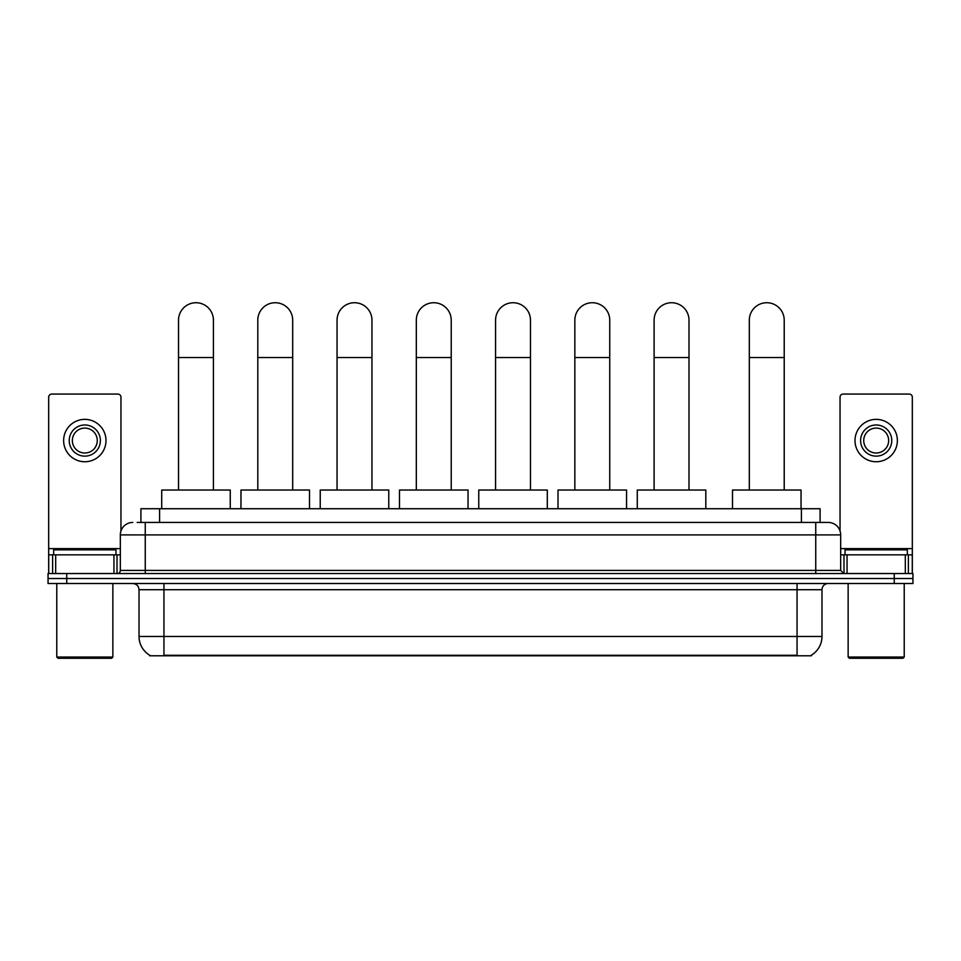 <?xml version="1.0" encoding="UTF-8"?>
<svg xmlns="http://www.w3.org/2000/svg" width="961" height="961" viewBox="0 0 961 961"><rect width="100%" height="100%" fill="white"/><g stroke="black" fill="none" stroke-linecap="round" stroke-linejoin="round"><path stroke-width="1.44" d="M140.907 522.436L140.907 508.729L820.093 508.729L820.093 522.436M811.384 655.174L811.384 655.786L149.616 655.786L149.616 655.174M149.808 655.282A21.815 21.815 0 0 1 139.021 636.47L163.947 636.47L163.947 655.282L797.053 655.282L797.053 636.47L821.979 636.47L821.979 589.73A6.234 6.234 0 0 1 828.202 583.507M139.021 636.47L139.021 589.73C138.66 585.946 136.582 583.868 132.798 583.507M811.192 655.282A21.815 21.815 0 0 0 821.979 636.47M66.741 573.537L912.95 573.537L912.95 578.522L48.05 578.522L48.05 583.507L66.741 583.507L66.741 578.522L48.05 578.522L48.05 573.537L66.741 573.537L66.741 578.522L912.95 578.522L912.95 583.507L66.741 583.507M137.447 522.436L828.202 522.436A12.457 12.457 0 0 1 840.671 534.905L840.671 570.414L843.782 573.537M137.159 522.436L145.255 522.436L145.255 534.905L120.329 534.905L120.329 570.414A3.111 3.111 0 0 1 117.218 573.537M132.798 522.436A12.457 12.457 0 0 0 120.329 534.905M840.671 534.905L815.745 534.905L815.745 522.436L828.202 522.436M113.951 573.537L113.951 554.833L55.678 554.833L55.678 573.537M120.954 531.013L120.954 397.193A3.111 3.111 0 0 0 117.843 394.07L51.786 394.07A3.111 3.111 0 0 0 48.675 397.193L48.675 554.833L55.678 554.833M113.951 554.833L120.329 554.833M48.675 573.537L48.675 554.833M84.82 424.978A15.58 15.58 0 0 0 69.24 440.558A15.58 15.58 0 0 0 84.82 456.139A15.58 15.58 0 0 0 100.388 440.558A15.58 15.58 0 0 0 84.82 424.978M84.82 428.089A12.457 12.457 0 0 0 72.351 440.558A12.457 12.457 0 0 0 84.82 453.015A12.457 12.457 0 0 0 97.277 440.558A12.457 12.457 0 0 0 84.82 428.089M84.82 461.748A21.19 21.19 0 0 0 105.998 440.558A21.19 21.19 0 0 0 84.82 419.368A21.19 21.19 0 0 0 63.63 440.558A21.19 21.19 0 0 0 84.82 461.748M111.608 658.273L58.02 658.273L56.771 657.036L112.857 657.036L111.608 658.273M56.771 583.507L56.771 657.036M112.857 583.507L112.857 657.036M115.969 554.833L115.969 549.848L53.66 549.848L53.66 554.833M178.53 490.038L178.53 320.169A17.442 17.442 0 0 1 195.984 302.727A17.442 17.442 0 0 1 213.426 320.169A17.442 17.442 0 0 0 195.984 302.727M213.426 490.038L213.426 320.169M230.256 508.729L230.256 490.038L161.712 490.038L161.712 508.729M257.8 490.038L257.8 320.169A17.442 17.442 0 0 1 275.242 302.727A17.442 17.442 0 0 1 292.685 320.169A17.442 17.442 0 0 0 275.242 302.727M292.685 490.038L292.685 320.169M309.514 508.729L309.514 490.038L240.971 490.038L240.971 508.729M337.059 490.038L337.059 320.169A17.442 17.442 0 0 1 354.501 302.727A17.442 17.442 0 0 1 371.955 320.169A17.442 17.442 0 0 0 354.501 302.727M371.955 490.038L371.955 320.169M388.773 508.729L388.773 490.038L320.229 490.038L320.229 508.729M416.317 490.038L416.317 320.169A17.442 17.442 0 0 1 433.771 302.727A17.442 17.442 0 0 1 451.214 320.169A17.442 17.442 0 0 0 433.771 302.727M451.214 490.038L451.214 320.169M468.043 508.729L468.043 490.038L399.488 490.038L399.488 508.729M495.576 490.038L495.576 320.169A17.442 17.442 0 0 1 513.03 302.727A17.442 17.442 0 0 1 530.472 320.169A17.442 17.442 0 0 0 513.03 302.727M530.472 490.038L530.472 320.169M547.302 508.729L547.302 490.038L478.758 490.038L478.758 508.729M574.846 490.038L574.846 320.169A17.442 17.442 0 0 1 592.288 302.727A17.442 17.442 0 0 1 609.742 320.169A17.442 17.442 0 0 0 592.288 302.727M609.742 490.038L609.742 320.169M626.56 508.729L626.56 490.038L558.017 490.038L558.017 508.729M654.105 490.038L654.105 320.169A17.442 17.442 0 0 1 671.547 302.727A17.442 17.442 0 0 1 689.001 320.169A17.442 17.442 0 0 0 671.547 302.727M689.001 490.038L689.001 320.169M705.818 508.729L705.818 490.038L637.275 490.038L637.275 508.729M749.316 490.038L749.316 320.169A17.442 17.442 0 0 1 766.77 302.727A17.442 17.442 0 0 1 784.212 320.169A17.442 17.442 0 0 0 766.77 302.727M784.212 490.038L784.212 320.169M801.042 508.729L801.042 490.038L732.498 490.038L732.498 508.729M905.322 573.537L905.322 554.833L847.049 554.833L847.049 573.537M905.322 554.833L912.325 554.833L912.325 397.193A3.111 3.111 0 0 0 909.214 394.07L843.157 394.07A3.111 3.111 0 0 0 840.046 397.193L840.046 531.013M840.671 554.833L847.049 554.833M912.325 554.833L912.325 573.537M876.18 424.978A15.58 15.58 0 0 0 860.612 440.558A15.58 15.58 0 0 0 876.18 456.139A15.58 15.58 0 0 0 891.76 440.558A15.58 15.58 0 0 0 876.18 424.978M876.18 428.089A12.457 12.457 0 0 0 863.723 440.558A12.457 12.457 0 0 0 876.18 453.015A12.457 12.457 0 0 0 888.649 440.558A12.457 12.457 0 0 0 876.18 428.089M876.18 461.748A21.19 21.19 0 0 0 897.37 440.558A21.19 21.19 0 0 0 876.18 419.368A21.19 21.19 0 0 0 855.002 440.558A21.19 21.19 0 0 0 876.18 461.748M902.98 658.273L849.392 658.273L848.143 657.036L904.229 657.036L902.98 658.273M848.143 583.507L848.143 657.036M904.229 583.507L904.229 657.036M907.34 554.833L907.34 549.848L845.031 549.848L845.031 554.833M794.555 655.786L794.555 655.174M166.445 655.786L166.445 655.174M159.598 522.436L159.598 508.729M801.402 522.436L801.402 508.729M797.053 583.507L797.053 589.73L139.021 589.73M821.979 589.73L797.053 589.73L797.053 636.47L163.947 636.47L163.947 583.507M894.259 583.507L894.259 573.537M145.255 573.537L145.255 570.414L840.671 570.414M120.329 570.414L145.255 570.414L145.255 534.905L815.745 534.905L815.745 573.537M120.329 548.611L48.675 548.611M117.014 554.833L117.014 573.537M48.723 554.833L48.723 573.537M52.615 573.537L52.615 554.833M178.53 357.552L213.426 357.552M257.8 357.552L292.685 357.552M337.059 357.552L371.955 357.552M416.317 357.552L451.214 357.552M495.576 357.552L530.472 357.552M574.846 357.552L609.742 357.552M654.105 357.552L689.001 357.552M749.316 357.552L784.212 357.552M912.325 548.611L840.671 548.611M912.277 573.537L912.277 554.833M908.385 554.833L908.385 573.537M843.986 573.537L843.986 554.833"/></g></svg>
